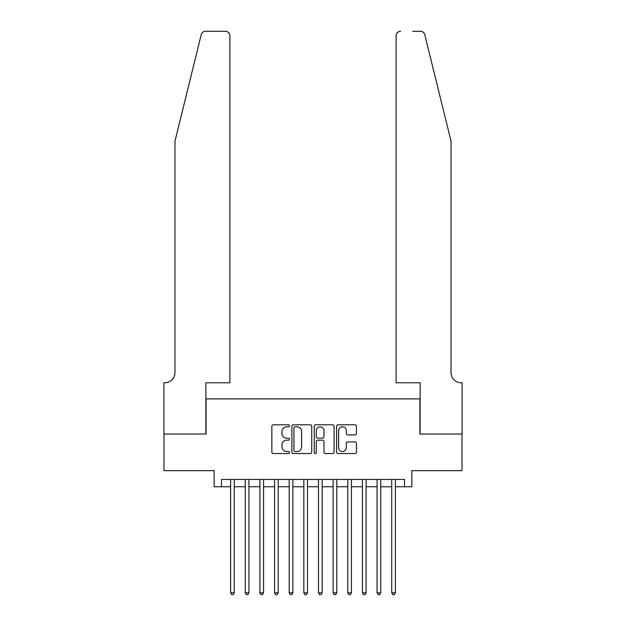 <?xml version="1.0" encoding="UTF-8"?>
<svg xmlns="http://www.w3.org/2000/svg" width="626" height="626" viewBox="0 0 626 626"><rect width="100%" height="100%" fill="white"/><g stroke="black" fill="none" stroke-linecap="round" stroke-linejoin="round"><path stroke-width="0.94" d="M289.572 425.797A1.009 1.009 0 0 0 288.563 424.796L273.288 424.796A1.44 1.44 0 0 0 271.848 426.228L271.848 452.105A1.44 1.44 0 0 0 273.288 453.545L288.563 453.545A1.009 1.009 0 0 0 289.572 452.535A1.009 1.009 0 0 0 288.563 451.534L286.583 451.534A4.601 4.601 0 0 1 281.982 446.933L281.982 444.773A4.601 4.601 0 0 1 286.583 440.172L288.563 440.172A1.009 1.009 0 0 0 289.572 439.17A1.009 1.009 0 0 0 288.563 438.161L286.583 438.161A4.601 4.601 0 0 1 281.982 433.56L281.982 431.408A4.601 4.601 0 0 1 286.583 426.807L288.563 426.807A1.009 1.009 0 0 0 289.572 425.797M355.012 434.929A1.44 1.44 0 0 0 356.452 433.489L356.452 426.228A1.44 1.44 0 0 0 355.012 424.796L338.048 424.796A1.44 1.44 0 0 0 336.608 426.228L336.608 452.105A1.44 1.44 0 0 0 338.048 453.545L355.012 453.545A1.44 1.44 0 0 0 356.452 452.105L356.452 443.333A1.44 1.44 0 0 0 355.012 441.901L347.751 441.901A1.44 1.44 0 0 0 346.311 443.333L346.311 447.684A3.842 3.842 0 0 1 342.469 451.534A3.842 3.842 0 0 1 338.627 447.684L338.627 430.649A3.842 3.842 0 0 1 342.469 426.807A3.842 3.842 0 0 1 346.311 430.649L346.311 433.489A1.44 1.44 0 0 0 347.751 434.929L355.012 434.929M221.471 486.762L221.471 479.446L404.529 479.446L404.529 486.762L411.853 486.762L411.853 470.658L462.011 470.658L462.011 434.045L419.913 434.045L419.913 398.895L206.087 398.895L206.087 434.045L163.989 434.045L163.989 470.658L214.147 470.658L214.147 486.762L230.618 486.762M311.74 426.228A1.44 1.44 0 0 0 310.308 424.796L293.344 424.796A1.44 1.44 0 0 0 291.904 426.228L291.904 452.105A1.44 1.44 0 0 0 293.344 453.545L310.308 453.545A1.44 1.44 0 0 0 311.74 452.105L311.74 426.228M315.692 424.796L332.656 424.796A1.44 1.44 0 0 1 334.096 426.228L334.096 452.105A1.44 1.44 0 0 1 332.656 453.545L325.395 453.545A1.44 1.44 0 0 1 323.963 452.105L323.963 441.612A1.44 1.44 0 0 0 322.523 440.172L317.711 440.172A1.44 1.44 0 0 0 316.271 441.612L316.271 452.535A1.009 1.009 0 0 1 315.261 453.545A1.009 1.009 0 0 1 314.26 452.535L314.26 426.228A1.44 1.44 0 0 1 315.692 424.796M234.28 486.762L245.267 486.762M248.929 486.762L259.907 486.762M263.569 486.762L274.556 486.762M278.218 486.762L289.204 486.762M292.866 486.762L303.845 486.762M307.507 486.762L318.493 486.762M322.155 486.762L333.134 486.762M336.796 486.762L347.782 486.762M351.444 486.762L362.431 486.762M366.093 486.762L377.071 486.762M380.733 486.762L391.719 486.762M395.382 486.762L404.529 486.762M294.924 426.807A1.009 1.009 0 0 0 293.915 427.808L293.915 450.524A1.009 1.009 0 0 0 294.924 451.534L297.006 451.534A4.601 4.601 0 0 0 301.607 446.933L301.607 431.408A4.601 4.601 0 0 0 297.006 426.807L294.924 426.807M323.963 430.719A3.842 3.842 0 0 0 320.113 426.877A3.842 3.842 0 0 0 316.271 430.719L316.271 436.721A1.44 1.44 0 0 0 317.711 438.161L322.523 438.161A1.44 1.44 0 0 0 323.963 436.721L323.963 430.719M234.28 479.446L234.28 592.799L230.618 592.799L230.618 479.446M234.28 592.799L233.185 594.7L231.722 594.7L230.618 592.799M201.236 34.641C202.355 32.231 202.355 32.231 201.236 34.641L174.967 141.14L174.967 372.533A10.251 10.251 0 0 1 164.716 382.783L163.91 382.783L163.91 434.045L205.868 434.045L205.868 382.783L229.891 382.783L229.891 35.69A4.39 4.39 0 0 0 225.493 31.3L205.508 31.3A4.39 4.39 0 0 0 201.236 34.641M213.341 31.3L225.493 31.3C228.146 31.582 229.609 33.045 229.891 35.69L229.891 382.783M174.967 372.533A10.251 10.251 0 0 1 164.716 382.783M442.973 108.486L424.764 34.641C423.645 32.231 423.645 32.231 424.764 34.641L451.033 141.14L451.033 372.533A10.251 10.251 0 0 0 461.284 382.783L462.09 382.783L462.09 434.045L420.132 434.045L420.132 382.783L396.109 382.783L396.109 35.69L396.109 382.783M412.659 31.3L420.492 31.3A4.39 4.39 0 0 1 424.764 34.641M400.507 31.3A4.39 4.39 0 0 0 396.109 35.69C396.391 33.045 397.854 31.582 400.507 31.3M451.033 372.533A10.251 10.251 0 0 0 461.284 382.783M248.929 479.446L248.929 592.799L245.267 592.799L245.267 479.446M248.929 592.799L247.826 594.7L246.362 594.7L245.267 592.799M263.569 479.446L263.569 592.799L259.907 592.799L259.907 479.446M263.569 592.799L262.474 594.7L261.011 594.7L259.907 592.799M278.218 479.446L278.218 592.799L274.556 592.799L274.556 479.446M278.218 592.799L277.122 594.7L275.651 594.7L274.556 592.799M292.866 479.446L292.866 592.799L289.204 592.799L289.204 479.446M292.866 592.799L291.763 594.7L290.3 594.7L289.204 592.799M307.507 479.446L307.507 592.799L303.845 592.799L303.845 479.446M307.507 592.799L306.411 594.7L304.948 594.7L303.845 592.799M322.155 479.446L322.155 592.799L318.493 592.799L318.493 479.446M322.155 592.799L321.052 594.7L319.589 594.7L318.493 592.799M336.796 479.446L336.796 592.799L333.134 592.799L333.134 479.446M336.796 592.799L335.7 594.7L334.237 594.7L333.134 592.799M351.444 479.446L351.444 592.799L347.782 592.799L347.782 479.446M351.444 592.799L350.349 594.7L348.878 594.7L347.782 592.799M366.093 479.446L366.093 592.799L362.431 592.799L362.431 479.446M366.093 592.799L364.989 594.7L363.526 594.7L362.431 592.799M380.733 479.446L380.733 592.799L377.071 592.799L377.071 479.446M380.733 592.799L379.638 594.7L378.174 594.7L377.071 592.799M395.382 479.446L395.382 592.799L391.719 592.799L391.719 479.446M395.382 592.799L394.278 594.7L392.815 594.7L391.719 592.799"/></g></svg>
